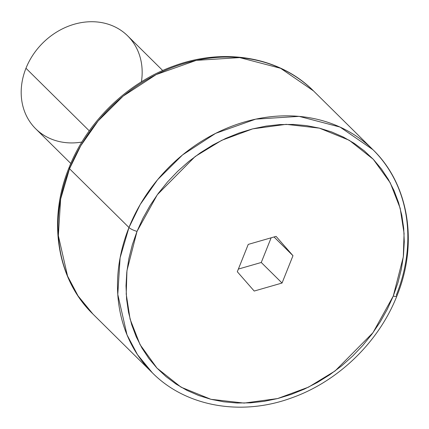 <?xml version="1.0" encoding="UTF-8"?>
<svg xmlns="http://www.w3.org/2000/svg" width="429" height="429" viewBox="0 0 429 429"><rect width="100%" height="100%" fill="white"/><g stroke="black" fill="none" stroke-linecap="round" stroke-linejoin="round"><path stroke-width="0.64" d="M372.962 149.71C408.993 184.475 418.414 243.677 396.863 296.037C378.834 341.945 338.443 381.188 292.24 397.667C241.795 416.532 186.047 406.853 152.37 372.822A156.875 132.749 -45.3 0 1 128.973 227.515A6.537 1.555 21.8 0 0 137.017 231.37A6.537 1.555 -158.2 0 1 128.973 227.515L120.099 257.829L117.782 294.412L127 334.818L137.484 354.665L152.37 372.822L92.921 314.049L78.035 295.887L67.551 276.04L58.339 235.639L60.65 199.056L69.525 168.742A156.875 132.749 134.7 0 0 92.921 314.049C56.896 279.284 47.474 220.082 69.026 167.718C87.119 121.643 127.745 82.282 174.153 65.91C224.464 47.276 279.949 57.025 313.519 90.932L372.962 149.71L340.041 127.064L299.126 116.372L255.754 119.128L215.642 133.349L182.529 154.939L157.604 179.681L140.235 204.472L128.973 227.515L69.525 168.742A6.537 1.555 -158.2 0 1 69.037 167.701A6.537 1.555 21.8 0 0 69.525 168.742L80.791 145.699L98.161 120.908L123.085 96.166L156.199 74.571L196.31 60.355L239.682 57.599L280.598 68.291L313.519 90.932A156.875 132.749 134.7 0 0 69.525 168.742L128.973 227.515A156.875 132.749 -45.3 0 1 372.962 149.71A156.875 132.749 -45.3 0 1 396.364 295.018A6.537 1.555 -158.2 0 1 396.852 296.053A6.537 1.555 -158.2 0 1 393.27 296.058A6.537 1.555 21.8 0 0 396.852 296.053M137.017 231.37L157.33 194.702L195.184 156.488L221.755 140.294L252.702 128.861L286.164 124.34L319.374 128.132L349.244 140.262L373.289 159.298L390.251 182.829L400.182 208.237L404.075 233.376L403.33 256.799L393.27 296.058L387.333 309.191L380.228 321.889L372.007 334.025L362.762 345.484L352.574 356.156L341.548 365.937L329.783 374.731L317.396 382.459L304.504 389.044L291.232 394.417L277.713 398.536L264.071 401.356L250.439 402.852L236.953 403.008L223.734 401.817L210.912 399.302L198.616 395.479L186.958 390.385L176.056 384.073L166.012 376.603L156.917 368.044L148.868 358.483L141.94 348.005L136.197 336.717L131.698 324.726L128.486 312.151L126.582 299.104L126.019 285.719L126.796 272.12L128.904 258.446L132.32 244.814L137.017 231.37L142.954 218.238L150.059 205.539L158.28 193.404L167.524 181.944L177.713 171.273L188.739 161.492L200.504 152.697L212.891 144.97L225.783 138.385L239.055 133.011L252.574 128.893L266.216 126.072L279.847 124.576L293.334 124.426L306.553 125.611L319.374 128.132L331.671 131.95L343.329 137.044L354.231 143.356L364.275 150.826L373.369 159.384L381.419 168.951L388.347 179.424L394.09 190.712L398.589 202.703L401.801 215.283L403.705 228.325L404.268 241.709L403.491 255.309L401.383 268.988L397.967 282.614L393.27 296.058L372.957 332.727L335.103 370.94L308.531 387.135L277.584 398.568L244.122 403.088L210.912 399.302L181.043 387.167L156.998 368.13L140.036 344.6L130.105 319.192L126.212 294.058L126.957 270.629L137.017 231.37M162.704 70.512L127.638 35.838A65.364 55.314 134.7 0 0 25.971 68.259A65.364 55.314 -45.3 0 1 98.348 22.104A65.364 55.314 -45.3 0 1 141.414 81.821M81.853 142.063A65.364 55.314 -45.3 0 1 25.971 68.259L89.259 130.829L25.971 68.259A65.364 55.314 134.7 0 0 35.72 128.802L70.79 163.476M292.98 255.695L276.078 236.379L248.241 244.401L237.307 271.734L254.209 291.05L282.046 283.033L292.98 255.695L274.04 236.964L292.98 255.695L282.046 283.033L254.209 291.05L237.307 271.734L248.241 244.401L276.078 236.379L292.98 255.695M69.037 167.701A6.537 1.555 -158.2 0 1 70.099 167.326M238.368 269.074L261.261 262.478L282.046 283.033L261.261 262.478L271.133 237.805L261.261 262.478L238.368 269.074"/></g></svg>
